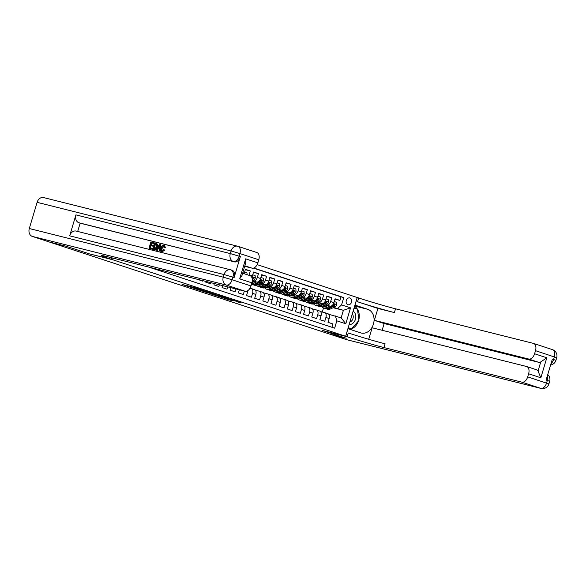<?xml version="1.0" encoding="UTF-8"?>
<svg xmlns="http://www.w3.org/2000/svg" width="586" height="586" viewBox="0 0 586 586"><rect width="100%" height="100%" fill="white"/><g stroke="black" fill="none" stroke-linecap="round" stroke-linejoin="round"><path stroke-width="0.88" d="M203.965 290.663L193.915 287.382L182.026 284.415L191.922 287.645L203.965 290.663M349.901 297.974A3.501 2.74 104.1 0 0 349.754 297.93A3.501 2.74 104.1 0 0 346.267 300.567A3.501 2.74 104.1 0 0 347.901 304.683A3.501 2.74 104.1 0 0 348.047 304.727A3.501 2.74 104.1 0 0 351.534 302.09A3.501 2.74 104.1 0 0 349.901 297.974M236.268 301.592L241.212 302.881L229.946 299.219L218.058 296.245L229.324 299.915L233.125 300.808L221.398 297.161L236.363 301.27M322.556 330.475L345.982 338.166L329.486 334.035L49.59 242.091L66.086 246.23L89.512 253.921L112.6 259.715L345.645 336.261L322.556 330.475M216.109 294.67L205.071 291.044L193.182 288.078L204.448 291.747L216.124 294.626M218.952 295.556L228.774 298.801L216.886 295.835L211.019 293.938L216.205 295.212L213.143 294.187L205.496 292.128L218.952 295.556M334.95 299.131L339.946 300.384L335.053 298.779L333.917 302.603L330.658 301.534A4.373 2.718 108.2 0 1 326.768 305.057L325.64 304.779M326.798 296.457L331.793 297.71L326.907 296.098L325.765 299.922L322.505 298.853A4.373 2.718 108.2 0 1 318.616 302.383L317.495 302.105M318.652 293.776L323.648 295.029L318.755 293.425L317.619 297.249L314.36 296.179A4.373 2.718 108.2 0 1 310.47 299.71L309.349 299.424M310.507 291.103L315.495 292.355L310.609 290.751L309.467 294.575L306.207 293.498A4.373 2.718 108.2 0 1 302.325 297.029L301.197 296.75M302.354 288.422L307.35 289.674L302.464 288.07L301.321 291.894L298.062 290.824A4.373 2.718 108.2 0 1 294.172 294.355L293.051 294.069M294.209 285.748L299.204 287.001L294.311 285.397L293.176 289.22L289.916 288.151A4.373 2.718 108.2 0 1 286.027 291.674L284.899 291.396M286.056 283.075L291.052 284.327L286.166 282.716L285.023 286.539L281.763 285.47A4.373 2.718 108.2 0 1 277.874 289.001L276.753 288.722M277.911 280.394L282.906 281.646L278.013 280.042L276.878 283.866L273.618 282.796A4.373 2.718 108.2 0 1 269.728 286.327L268.608 286.041M269.765 277.72L274.753 278.973L269.868 277.368L268.725 281.192L265.465 280.115A4.373 2.718 108.2 0 1 261.583 283.646L260.455 283.368M261.612 275.039L266.608 276.292L261.722 274.688L260.58 278.511L257.32 277.442A4.373 2.718 108.2 0 1 253.43 280.972L252.31 280.687L253.621 280.108L252.31 279.676M253.467 272.365L258.463 273.618L253.57 272.014L252.427 275.838L249.175 274.768A4.373 2.718 108.2 0 1 248.984 275.31M245.314 269.692L250.31 270.944L245.424 269.333L244.281 273.157L242.816 272.68M197.702 279.361L202.544 281.134L202.697 280.613M206.023 281.448L205.803 282.203L210.689 283.807L211.019 282.701M214.351 283.536L213.949 284.877L218.842 286.488L219.347 284.789M222.673 285.624L222.094 287.558L226.987 289.162L227.668 286.876M231.001 287.711L230.247 290.231L235.133 291.835L235.99 288.964M239.322 289.799L238.392 292.912L243.285 294.516L244.318 291.052M247.929 290.575A4.373 2.718 -71.8 0 1 247.68 291.762L246.545 295.586L251.431 297.19L252.573 293.366A4.373 2.718 108.2 0 0 251.299 288.546A4.373 2.718 108.2 0 0 251.182 288.517L250.002 288.217M251.409 288.59L254.441 289.587A4.373 2.718 -71.8 0 1 254.558 289.616A4.373 2.718 -71.8 0 1 255.833 294.436L254.69 298.259L259.583 299.871L260.719 296.047A4.373 2.718 108.2 0 0 259.444 291.227A4.373 2.718 108.2 0 0 259.327 291.191L255.393 290.202M259.561 291.264L262.587 292.26A4.373 2.718 -71.8 0 1 262.704 292.297A4.373 2.718 -71.8 0 1 263.978 297.117L262.843 300.94L267.729 302.544L268.871 298.721A4.373 2.718 108.2 0 0 267.597 293.901A4.373 2.718 108.2 0 0 267.48 293.864L263.546 292.883M267.707 293.945L270.739 294.941A4.373 2.718 -71.8 0 1 270.857 294.97A4.373 2.718 -71.8 0 1 272.131 299.79L270.988 303.614L275.874 305.218L277.017 301.394A4.373 2.718 108.2 0 0 275.742 296.575A4.373 2.718 108.2 0 0 275.625 296.545L271.692 295.556M275.86 296.619L278.885 297.615A4.373 2.718 -71.8 0 1 279.002 297.651A4.373 2.718 -71.8 0 1 280.276 302.471L279.134 306.295L284.027 307.899L285.162 304.075A4.373 2.718 108.2 0 0 283.895 299.256A4.373 2.718 108.2 0 0 283.778 299.219L279.844 298.237M284.005 299.3L287.037 300.288A4.373 2.718 -71.8 0 1 287.155 300.325A4.373 2.718 -71.8 0 1 288.422 305.145L287.286 308.969L292.172 310.573L293.315 306.749A4.373 2.718 108.2 0 0 292.04 301.929A4.373 2.718 108.2 0 0 291.923 301.9L287.99 300.911M292.15 301.973L295.183 302.969A4.373 2.718 -71.8 0 1 295.3 302.999A4.373 2.718 -71.8 0 1 296.575 307.818L295.432 311.642L300.325 313.254L301.46 309.43A4.373 2.718 108.2 0 0 300.186 304.61A4.373 2.718 108.2 0 0 300.076 304.574L296.135 303.585M300.303 304.647L303.328 305.643A4.373 2.718 -71.8 0 1 303.445 305.68A4.373 2.718 -71.8 0 1 304.72 310.499L303.585 314.323L308.47 315.927L309.613 312.104A4.373 2.718 108.2 0 0 308.339 307.284A4.373 2.718 108.2 0 0 308.221 307.254L304.288 306.266M308.448 307.328L311.481 308.324A4.373 2.718 -71.8 0 1 311.598 308.353A4.373 2.718 -71.8 0 1 312.873 313.173L311.73 316.997L316.616 318.608L317.759 314.777A4.373 2.718 108.2 0 0 316.484 309.965A4.373 2.718 108.2 0 0 316.367 309.928L312.433 308.939M316.601 310.001L319.626 310.998A4.373 2.718 -71.8 0 1 319.744 311.034A4.373 2.718 -71.8 0 1 321.018 315.854L319.875 319.678L324.769 321.282L325.904 317.458A4.373 2.718 108.2 0 0 324.637 312.638A4.373 2.718 108.2 0 0 324.519 312.602L320.586 311.62M319.202 303.16L317.715 302.786M333.917 302.603A4.373 2.718 -71.8 0 1 330.028 306.134L325.274 304.94M318.835 303.328L317.81 303.065M311.056 300.486L309.562 300.113M325.765 299.922A4.373 2.718 -71.8 0 1 321.875 303.453L317.129 302.266M310.69 300.647L309.664 300.391M302.903 297.813L301.416 297.439M317.619 297.249A4.373 2.718 -71.8 0 1 313.73 300.779L308.983 299.585M302.537 297.974L301.519 297.717M294.758 295.132L293.264 294.758M309.467 294.575A4.373 2.718 -71.8 0 1 305.577 298.098L300.83 296.912M294.392 295.293L293.366 295.036M286.605 292.458L285.118 292.084M301.321 291.894A4.373 2.718 -71.8 0 1 297.432 295.425L292.685 294.231M286.246 292.619L285.221 292.363M278.46 289.777L276.973 289.403M293.176 289.22A4.373 2.718 -71.8 0 1 289.286 292.751L284.532 291.557M278.094 289.945L277.068 289.682M270.314 287.103L268.82 286.73M285.023 286.539A4.373 2.718 -71.8 0 1 281.134 290.07L276.387 288.883M269.948 287.265L268.923 287.008M262.162 284.43L260.675 284.056M276.878 283.866A4.373 2.718 -71.8 0 1 272.988 287.396L268.242 286.202M261.796 284.591L260.777 284.335M254.016 281.749L252.522 281.375M268.725 281.192A4.373 2.718 -71.8 0 1 264.835 284.715L260.089 283.529M253.65 281.91L252.625 281.654M260.58 278.511A4.373 2.718 -71.8 0 1 256.69 282.042L252.28 280.936M257.151 264.63L357.204 297.498L345.645 336.261M112.6 259.715L113.069 258.133M339.946 300.384L340.986 296.875L343.762 297.571L253.797 268.014M343.762 297.571L341.572 304.903L350.538 307.848L345.791 323.772L336.825 320.828L334.643 328.16L148.507 267.018M331.925 327.274L332.914 323.955L328.028 322.351L329.164 318.528A4.373 2.718 -71.8 0 0 327.896 313.708A4.373 2.718 -71.8 0 0 327.779 313.671L324.747 312.682M250.31 270.944L249.175 274.768M258.463 273.618L257.32 277.442M266.608 276.292L265.465 280.115M274.753 278.973L273.618 282.796M282.906 281.646L281.763 285.47M291.052 284.327L289.916 288.151M299.204 287.001L298.062 290.824M307.35 289.674L306.207 293.498M315.495 292.355L314.36 296.179M323.648 295.029L322.505 298.853M331.793 297.71L330.658 301.534M340.986 296.875L253.467 268.124M326.05 305.958L326.71 306.126M333.148 307.738L343.389 310.309L333.793 307.452M327.354 305.841L325.86 305.467M328.731 314.294L341.14 317.846L343.389 310.309L350.538 307.848M322.307 312.052L323.538 307.914M309.767 300.633L310.316 300.816M301.614 297.959L302.171 298.135M293.469 295.278L294.018 295.461M285.323 292.604L285.873 292.78M277.171 289.924L277.72 290.107M269.025 287.25L269.575 287.433M260.873 284.569L261.429 284.752M252.727 281.895L253.277 282.078M317.912 303.306L318.462 303.489M244.091 273.706A4.373 2.718 -71.8 0 0 244.281 273.157M251.775 277.354A4.373 2.718 -71.8 0 0 252.427 275.838M336.825 320.828L335.434 315.979M337.683 308.434L341.572 304.903M345.791 323.772L341.14 317.846M206.492 291.528L195.087 288.634L206.514 291.469M220.885 296.399L213.67 294.267L220.885 296.399M349.131 324.571A7.113 5.567 104.1 0 0 355.021 320.41A7.113 5.567 104.1 0 0 354.545 312.528A7.113 5.567 104.1 0 0 353.116 311.188M349.893 322.014A4.871 3.816 104.1 0 0 352.97 318.594A4.871 3.816 104.1 0 0 352.376 313.92A4.871 3.816 104.1 0 0 352.325 313.854M354.047 308.082L357.46 309.203L358.932 320.447L351.615 328.797L348.15 327.86M351.615 328.797L348.201 327.677M164.19 246.069L162.219 248.2C161.736 249.665 161.89 250.618 162.688 251.057M163.611 249.548L164.109 249.9L161.868 251.584C160.703 251.108 160.418 249.863 161.011 247.856C161.611 245.93 162.534 245.021 163.78 245.131L164.761 247.343L164.146 247.395L163.538 245.849L161.568 247.988C161.084 249.446 161.238 250.398 162.036 250.845L163.611 249.548L164.761 250.112L162.271 251.716M164.432 245.351L165.413 247.556L164.146 247.395M159.37 248.845L158.337 248.581L157.312 250.405L156.066 250.039L159.509 244.15L160.139 244.311L159.839 250.991L159.246 250.837L159.377 248.794L157.685 248.369L156.66 250.193L156.066 250.039M160.139 244.311L160.791 244.523L160.491 251.204L159.246 250.837M153.664 242.685L153.444 243.41L151.21 242.846L150.639 244.78L152.719 245.307L152.499 246.032L150.419 245.505L149.767 247.68L152.756 248.486L152.543 249.211L148.998 248.266L150.873 241.981L154.316 242.897L154.096 243.622L151.862 243.058L151.298 244.948M152.719 245.307L153.371 245.519L153.151 246.245L151.071 245.724L150.434 247.849M232.034 270.271A6.563 4.073 108.2 0 1 232.21 270.322A6.563 4.073 108.2 0 1 234.114 277.552L240.363 256.595A6.563 4.073 108.2 0 1 234.532 261.891L78.927 222.768A6.563 5.142 -75.9 0 1 75.916 214.879L69.668 235.828A6.563 5.142 -75.9 0 1 76.151 231.074L230.532 269.787A6.563 5.142 104.1 0 0 224.05 274.548L69.668 235.828M77.682 231.455L80.15 223.171L234.532 261.891M155.876 243.241L157.641 244.311L157.495 247.036C156.901 249.05 155.979 249.951 154.719 249.753L152.653 249.182L154.521 242.897L156.989 244.098L156.843 246.823C156.25 248.83 155.327 249.739 154.067 249.541L152.653 249.182M65.837 246.149L89.431 253.892L111.135 259.232A27.352 0.952 16.6 0 1 101.422 255.555A27.352 0.952 16.6 0 1 107.26 256.675L245.146 291.257L226.284 285.06L32.318 236.414L49.349 242.011L65.837 246.149M112.519 259.686L112.988 258.111M245.644 258.844L245.71 262.968L241.937 275.618L239.674 278.855L245.644 258.844L257.862 262.858L258.785 259.766L239.923 253.577L239.139 256.192L240.363 256.595M257.862 262.858A6.563 4.073 108.2 0 1 252.031 268.154L244.867 265.802M244.714 266.315L252.031 268.154M256.705 252.493A6.563 4.073 108.2 0 1 256.873 252.544A6.563 4.073 108.2 0 1 258.785 259.766M32.318 236.414A6.563 5.142 -75.9 0 1 29.3 228.525L37.108 202.331A6.563 5.142 -75.9 0 1 43.591 197.57L237.564 246.215A6.563 5.142 104.1 0 0 231.074 250.976L37.108 202.331M249.812 275.596A6.563 4.073 108.2 0 1 249.988 275.647A6.563 4.073 108.2 0 1 251.899 282.87L239.674 278.855M234.114 277.552L232.898 277.149L232.115 279.764L250.976 285.961L251.899 282.87M250.976 285.961A6.563 4.073 108.2 0 1 245.146 291.257M80.15 223.171L78.927 222.768M152.104 248.266L151.891 248.991L152.543 249.211M151.891 248.991L148.998 248.266M150.419 245.505L151.071 245.724M152.499 246.032L153.151 246.245M151.21 242.846L151.862 243.058M153.444 243.41L154.096 243.622M153.422 248.596L155.305 248.596L156.294 246.669L156.286 244.259L154.865 243.761L153.422 248.596M154.067 249.541L154.719 249.753M156.843 246.823L157.495 247.036M156.989 244.098L157.641 244.311M154.865 243.761L155.517 243.981L154.089 248.764M156.11 244.128L155.517 243.981M158.996 246.047L158.074 247.688L159.421 248.025L159.612 244.955L158.996 246.047L159.531 246.223M156.66 250.193L157.312 250.405M157.685 248.369L158.337 248.581M159.839 250.991L160.491 251.204M159.517 246.494L158.747 247.856M161.568 247.988L162.219 248.2M164.761 247.343L165.413 247.556M164.109 249.9L164.761 250.112M552.283 349.586A6.563 4.073 108.2 0 1 552.459 349.637A6.563 4.073 108.2 0 1 554.371 356.867L553.587 359.482L552.364 359.079L546.115 380.036L547.339 380.439L546.562 383.054A6.563 4.073 108.2 0 1 540.724 388.35L521.862 382.153A6.563 4.073 -71.8 0 0 527.693 376.864L548.892 383.94A6.563 6.563 0 0 1 541.003 388.43A6.563 5.142 104.1 0 1 540.724 388.35L346.758 339.704L329.728 334.115L346.223 338.247L322.637 330.497L347.11 336.745A27.352 0.952 -163.4 0 0 383.977 347.571L521.862 382.153M347.908 328.673L360.742 332.885A12.306 9.64 104.1 0 0 361.262 333.031A12.306 9.64 104.1 0 0 373.516 323.772A12.306 9.64 104.1 0 0 367.774 309.305L355.021 305.123L357.284 297.527L358.669 297.981A27.352 0.952 -163.4 0 0 395.535 308.807L533.421 343.389A6.563 4.073 -71.8 0 1 533.597 343.44L552.459 349.637A6.563 6.563 0 0 1 556.7 357.746L535.501 350.67L534.586 353.761L546.804 357.775L540.841 377.787L538.036 371.041L540.761 361.921A6.563 4.073 108.2 0 1 538.527 362.265L528.748 359.05A6.563 4.073 -71.8 0 0 534.586 353.761M347.989 328.695L345.725 336.291M540.841 377.787L528.616 373.773A6.563 4.073 -71.8 0 0 526.704 366.543A6.563 4.073 -71.8 0 0 526.536 366.492L372.154 327.772L368.719 339.279M382.138 330.277L384.145 323.545L374.366 320.337L528.748 359.05M377.911 308.441L357.541 301.753A27.352 0.952 -163.4 0 0 394.407 312.58L377.911 308.441L374.366 320.337M528.616 373.773L527.693 376.864M541.003 388.43L347.037 339.785A6.563 5.142 -75.9 0 1 346.758 339.704M535.501 350.67A6.563 4.073 -71.8 0 0 533.597 343.44M536.315 369.7A6.563 4.073 108.2 0 1 536.483 369.751A6.563 4.073 108.2 0 1 538.036 371.041M384.145 323.545L538.527 362.265M347.11 336.745L348.238 332.973A27.352 0.952 -163.4 0 0 385.097 343.799L383.977 347.571M540.761 361.921L546.804 357.775M354.567 306.324A12.306 9.64 -75.9 0 1 357.453 309.203A12.306 9.64 -75.9 0 1 358.837 319.7M358.456 320.989A12.306 9.64 -75.9 0 1 350.054 329.369M348.099 328.035L351.256 328.709M357.072 309.078L354.127 307.818M355.072 308.419L354.083 307.958M355.05 308.273L357.035 308.771M247.116 274.702L246.97 272.878L244.596 272.102M252.749 274.775L255.122 275.559L255.313 277.918A2.901 1.802 108.2 0 1 253.621 280.108M252.295 279.485A2.901 1.802 -71.8 0 0 253.445 278.174L253.196 277.398L252.471 277.859A2.901 1.802 108.2 0 1 252.134 278.394M253.445 278.174L252.5 277.94A1.48 0.916 108.2 0 1 252.324 278.116M254.566 281.507L252.852 282.262A6.944 4.314 108.2 0 1 251.995 282.533M256.47 281.991L252.874 283.58A8.372 5.193 108.2 0 1 251.584 283.939M260.895 277.456L263.268 278.233L263.458 280.599A2.901 1.802 108.2 0 1 261.774 282.782L256.954 284.913A8.372 5.193 108.2 0 1 254.207 285.14L252.661 284.628A8.372 5.193 -71.8 0 0 255.401 284.408L260.228 282.276A2.901 1.802 -71.8 0 0 261.598 280.855L261.319 280.071L260.616 280.533A2.901 1.802 108.2 0 1 259.246 281.954L254.427 284.085A8.372 5.193 108.2 0 1 251.68 284.305L251.489 284.247M252.903 282.24A6.944 4.314 108.2 0 1 252.405 280.965M252.185 284.43A8.372 5.193 -71.8 0 0 252.661 284.628M261.598 280.855L260.645 280.613A1.48 0.916 108.2 0 1 260.47 280.789M262.711 284.188L261.004 284.942A6.944 4.314 108.2 0 1 258.726 285.126A6.944 4.314 108.2 0 1 257.752 284.562M264.623 284.664L261.026 286.254A8.372 5.193 108.2 0 1 258.28 286.473A8.372 5.193 108.2 0 1 256.478 285.096M269.04 280.13L271.421 280.914L271.611 283.272A2.901 1.802 108.2 0 1 269.919 285.463L265.099 287.594A8.372 5.193 108.2 0 1 262.36 287.814L260.807 287.308A8.372 5.193 -71.8 0 0 263.554 287.081L268.373 284.95A2.901 1.802 -71.8 0 0 269.743 283.529L269.494 282.752L268.769 283.206A2.901 1.802 108.2 0 1 267.392 284.628L262.572 286.759A8.372 5.193 108.2 0 1 259.832 286.986L258.28 286.473M261.048 284.921A6.944 4.314 108.2 0 1 260.558 283.646M260.33 287.103A8.372 5.193 -71.8 0 0 260.807 287.308M258.587 284.195A6.944 4.314 -71.8 0 0 259.539 285.257M260.096 285.221A6.944 4.314 108.2 0 1 259.254 283.895M269.743 283.529L268.798 283.294A1.48 0.916 108.2 0 1 268.622 283.463M270.864 286.862L269.15 287.616A6.944 4.314 108.2 0 1 266.872 287.799A6.944 4.314 108.2 0 1 265.898 287.235M272.768 287.338L269.172 288.927A8.372 5.193 108.2 0 1 266.432 289.154A8.372 5.193 108.2 0 1 264.623 287.777M277.193 282.804L279.566 283.587L279.756 285.953A2.901 1.802 108.2 0 1 278.072 288.136L273.244 290.268A8.372 5.193 108.2 0 1 270.505 290.488L268.959 289.982A8.372 5.193 -71.8 0 0 271.699 289.762L276.519 287.631A2.901 1.802 -71.8 0 0 277.896 286.21L277.639 285.426L276.914 285.887A2.901 1.802 108.2 0 1 275.545 287.308L270.725 289.44A8.372 5.193 108.2 0 1 267.978 289.66L266.432 289.154M269.201 287.594A6.944 4.314 108.2 0 1 268.703 286.32M268.483 289.784A8.372 5.193 -71.8 0 0 268.959 289.982M266.733 286.869A6.944 4.314 -71.8 0 0 267.685 287.938M268.242 287.894A6.944 4.314 108.2 0 1 267.406 286.576M277.896 286.21L276.944 285.968A1.48 0.916 108.2 0 1 276.768 286.144M279.009 289.535L277.303 290.297A6.944 4.314 108.2 0 1 275.024 290.48A6.944 4.314 108.2 0 1 274.05 289.916M280.921 290.019L277.325 291.608A8.372 5.193 108.2 0 1 274.578 291.828A8.372 5.193 108.2 0 1 272.776 290.451M285.338 285.485L287.711 286.261L287.902 288.627A2.901 1.802 108.2 0 1 286.217 290.81L281.397 292.949A8.372 5.193 108.2 0 1 278.65 293.168L277.105 292.656A8.372 5.193 -71.8 0 0 279.852 292.436L284.671 290.304A2.901 1.802 -71.8 0 0 286.041 288.883L285.763 288.1L285.06 288.561A2.901 1.802 108.2 0 1 283.69 289.982L278.87 292.114A8.372 5.193 108.2 0 1 276.123 292.333L274.578 291.828M277.346 290.275A6.944 4.314 108.2 0 1 276.848 289.001M276.629 292.458A8.372 5.193 -71.8 0 0 277.105 292.656M274.878 289.55A6.944 4.314 -71.8 0 0 275.838 290.612M276.394 290.568A6.944 4.314 108.2 0 1 275.552 289.25M286.041 288.883L285.089 288.642A1.48 0.916 108.2 0 1 284.921 288.817M287.155 292.216L285.448 292.971A6.944 4.314 108.2 0 1 283.17 293.154A6.944 4.314 108.2 0 1 282.196 292.59M289.066 292.692L285.47 294.282A8.372 5.193 108.2 0 1 282.73 294.502A8.372 5.193 108.2 0 1 280.921 293.125M293.491 288.158L295.864 288.942L296.055 291.301A2.901 1.802 108.2 0 1 294.37 293.491L289.543 295.622A8.372 5.193 108.2 0 1 286.803 295.842L285.25 295.337A8.372 5.193 -71.8 0 0 287.997 295.117L292.817 292.978A2.901 1.802 -71.8 0 0 294.187 291.557L293.938 290.781L293.212 291.242A2.901 1.802 108.2 0 1 291.843 292.663L287.015 294.795A8.372 5.193 108.2 0 1 284.276 295.014L282.73 294.502M285.492 292.949A6.944 4.314 108.2 0 1 285.001 291.674M284.774 295.132A8.372 5.193 -71.8 0 0 285.25 295.337M283.031 292.224A6.944 4.314 -71.8 0 0 283.983 293.286M284.54 293.249A6.944 4.314 108.2 0 1 283.697 291.923M294.187 291.557L293.242 291.323A1.48 0.916 108.2 0 1 293.066 291.498M295.307 294.89L293.593 295.644A6.944 4.314 108.2 0 1 291.323 295.827A6.944 4.314 108.2 0 1 290.348 295.271M297.212 295.373L293.623 296.963A8.372 5.193 108.2 0 1 290.876 297.183A8.372 5.193 108.2 0 1 289.074 295.805M301.636 290.839L304.009 291.616L304.2 293.982A2.901 1.802 108.2 0 1 302.515 296.164L297.695 298.296A8.372 5.193 108.2 0 1 294.948 298.523L293.403 298.01A8.372 5.193 -71.8 0 0 296.142 297.791L300.97 295.659A2.901 1.802 -71.8 0 0 302.339 294.238L302.061 293.454L301.358 293.916A2.901 1.802 108.2 0 1 299.988 295.337L295.168 297.468A8.372 5.193 108.2 0 1 292.421 297.688L290.876 297.183M293.645 295.63A6.944 4.314 108.2 0 1 293.147 294.348M292.927 297.813A8.372 5.193 -71.8 0 0 293.403 298.01M291.176 294.897A6.944 4.314 -71.8 0 0 292.136 295.967M292.685 295.923A6.944 4.314 108.2 0 1 291.85 294.604M302.339 294.238L301.387 293.996A1.48 0.916 108.2 0 1 301.211 294.172M303.453 297.571L301.746 298.325A6.944 4.314 108.2 0 1 299.468 298.508A6.944 4.314 108.2 0 1 298.494 297.944M305.365 298.047L301.768 299.636A8.372 5.193 108.2 0 1 299.021 299.856A8.372 5.193 108.2 0 1 297.219 298.479M309.782 293.513L312.162 294.297L312.353 296.655A2.901 1.802 108.2 0 1 310.661 298.845L305.841 300.977A8.372 5.193 108.2 0 1 303.101 301.197L301.548 300.691A8.372 5.193 -71.8 0 0 304.295 300.464L309.115 298.333A2.901 1.802 -71.8 0 0 310.485 296.912L310.236 296.135L309.511 296.589A2.901 1.802 108.2 0 1 308.133 298.01L303.314 300.149A8.372 5.193 108.2 0 1 300.574 300.369L299.021 299.856M301.79 298.303A6.944 4.314 108.2 0 1 301.299 297.029M301.072 300.486A8.372 5.193 -71.8 0 0 301.548 300.691M299.329 297.578A6.944 4.314 -71.8 0 0 300.281 298.64M300.838 298.604A6.944 4.314 108.2 0 1 299.995 297.278M310.485 296.912L309.54 296.677A1.48 0.916 108.2 0 1 309.364 296.846M311.606 300.244L309.891 300.999A6.944 4.314 108.2 0 1 307.613 301.182A6.944 4.314 108.2 0 1 306.639 300.618M313.51 300.721L309.913 302.31A8.372 5.193 108.2 0 1 307.174 302.537A8.372 5.193 108.2 0 1 305.365 301.16M317.934 296.186L320.308 296.97L320.498 299.336A2.901 1.802 108.2 0 1 318.813 301.519L313.993 303.651A8.372 5.193 108.2 0 1 311.247 303.87L309.701 303.365A8.372 5.193 -71.8 0 0 312.441 303.145L317.26 301.014A2.901 1.802 -71.8 0 0 318.638 299.593L318.381 298.809L317.656 299.27A2.901 1.802 108.2 0 1 316.286 300.691L311.466 302.823A8.372 5.193 108.2 0 1 308.719 303.043L307.174 302.537M309.943 300.977A6.944 4.314 108.2 0 1 309.445 299.702M309.225 303.167A8.372 5.193 -71.8 0 0 309.701 303.365M307.474 300.252A6.944 4.314 -71.8 0 0 308.426 301.321M308.983 301.277A6.944 4.314 108.2 0 1 308.148 299.959M318.638 299.593L317.685 299.351A1.48 0.916 108.2 0 1 317.509 299.527M319.751 302.918L318.044 303.68A6.944 4.314 108.2 0 1 315.766 303.863A6.944 4.314 108.2 0 1 314.792 303.299M321.663 303.401L318.066 304.991A8.372 5.193 108.2 0 1 315.319 305.211A8.372 5.193 108.2 0 1 313.517 303.834M326.08 298.867L328.453 299.644L328.643 302.01A2.901 1.802 108.2 0 1 326.959 304.2L322.139 306.332A8.372 5.193 108.2 0 1 319.392 306.551L317.846 306.038A8.372 5.193 -71.8 0 0 320.593 305.819L325.413 303.687A2.901 1.802 -71.8 0 0 326.783 302.266L326.505 301.482L325.801 301.944A2.901 1.802 108.2 0 1 324.432 303.365L319.612 305.496A8.372 5.193 108.2 0 1 316.872 305.724L315.319 305.211M318.088 303.658A6.944 4.314 108.2 0 1 317.59 302.383M317.37 305.841A8.372 5.193 -71.8 0 0 317.846 306.038M315.62 302.933A6.944 4.314 -71.8 0 0 316.579 303.995M317.136 303.951A6.944 4.314 108.2 0 1 316.294 302.632M326.783 302.266L325.831 302.032A1.48 0.916 108.2 0 1 325.662 302.2M327.896 305.599L326.19 306.353A6.944 4.314 108.2 0 1 323.911 306.537A6.944 4.314 108.2 0 1 322.937 305.973M329.808 306.075L326.212 307.665A8.372 5.193 108.2 0 1 323.472 307.884A8.372 5.193 108.2 0 1 321.663 306.507M334.232 301.541L336.606 302.325L336.796 304.683A2.901 1.802 108.2 0 1 335.111 306.874L330.284 309.005A8.372 5.193 108.2 0 1 327.545 309.225L325.992 308.719A8.372 5.193 -71.8 0 0 328.739 308.5L333.559 306.361A2.901 1.802 -71.8 0 0 334.928 304.94L334.679 304.163L333.954 304.625A2.901 1.802 108.2 0 1 332.584 306.046L327.757 308.177A8.372 5.193 108.2 0 1 325.018 308.397L323.472 307.884M326.234 306.332A6.944 4.314 108.2 0 1 325.743 305.057M325.516 308.522A8.372 5.193 -71.8 0 0 325.992 308.719M323.772 305.606A6.944 4.314 -71.8 0 0 324.725 306.676M325.281 306.632A6.944 4.314 108.2 0 1 324.439 305.306M334.928 304.94L333.983 304.705A1.48 0.916 108.2 0 1 333.808 304.881M330.028 306.134L326.768 305.057M321.875 303.453L318.616 302.383M313.73 300.779L310.47 299.71M305.577 298.098L302.325 297.029M297.432 295.425L294.172 294.355M289.286 292.751L286.027 291.674M281.134 290.07L277.874 289.001M272.988 287.396L269.728 286.327M264.835 284.715L261.583 283.646M256.69 282.042L253.43 280.972M329.164 318.528L325.904 317.458M321.018 315.854L317.759 314.777M312.873 313.173L309.613 312.104M304.72 310.499L301.46 309.43M296.575 307.818L293.315 306.749M288.422 305.145L285.162 304.075M280.276 302.471L277.017 301.394M272.131 299.79L268.871 298.721M263.978 297.117L260.719 296.047M255.833 294.436L252.573 293.366M247.68 291.762L246.259 291.293M191.322 286.73L191.197 287.14M190.347 286.488L190.223 286.891M204.573 291.337L204.448 291.747M217.025 295.388L216.886 295.835M111.574 257.759L111.135 259.232M29.3 228.525L223.266 277.171L224.05 274.548L232.898 277.149A6.563 4.073 -71.8 0 0 230.987 269.919A6.563 4.073 -71.8 0 0 230.811 269.868A6.563 5.142 104.1 0 0 230.532 269.787A6.563 6.563 0 0 1 230.987 269.919L232.21 270.322M75.916 214.879L230.291 253.591L231.074 250.976L239.923 253.577A6.563 4.073 -71.8 0 0 238.011 246.347A6.563 4.073 -71.8 0 0 237.835 246.296A6.563 5.142 104.1 0 0 237.564 246.215A6.563 6.563 0 0 1 238.011 246.347L256.873 252.544M233.309 261.488A6.563 4.073 -71.8 0 0 239.139 256.192L230.291 253.591A6.563 5.142 104.1 0 0 233.309 261.488M226.284 285.06A6.563 4.073 -71.8 0 0 232.115 279.764L223.266 277.171A6.563 5.142 104.1 0 0 226.284 285.06M357.541 301.753L358.669 297.981M394.407 312.58L395.535 308.807M547.456 375.545A6.563 4.073 108.2 0 1 547.339 380.439L549.675 381.318A6.563 6.563 0 0 0 547.756 374.549M550.606 364.983A6.563 6.563 0 0 0 555.916 360.368L553.587 359.482A6.563 4.073 108.2 0 1 550.972 363.752M354.662 306.024L367.774 309.305M255.306 277.859L252.068 276.797M263.458 280.54L260.213 279.471M254.427 284.085L252.874 283.58M256.954 284.913L255.401 284.408M259.246 281.954L258.404 281.676M261.774 282.782L260.228 282.276M271.604 283.214L268.366 282.152M262.572 286.759L261.026 286.254M265.099 287.594L263.554 287.081M267.392 284.628L266.557 284.356M269.919 285.463L268.373 284.95M279.749 285.887L276.511 284.825M270.725 289.44L269.172 288.927M273.244 290.268L271.699 289.762M275.545 287.308L274.702 287.03M278.072 288.136L276.519 287.631M287.902 288.568L284.657 287.506M278.87 292.114L277.325 291.608M281.397 292.949L279.852 292.436M283.69 289.982L282.855 289.711M286.217 290.81L284.671 290.304M296.047 291.242L292.81 290.18M287.015 294.795L285.47 294.282M289.543 295.622L287.997 295.117M291.843 292.663L291 292.385M294.37 293.491L292.817 292.978M304.2 293.923L300.955 292.853M295.168 297.468L293.623 296.963M297.695 298.296L296.142 297.791M299.988 295.337L299.146 295.058M302.515 296.164L300.97 295.659M312.345 296.597L309.108 295.534M303.314 300.149L301.768 299.636M305.841 300.977L304.295 300.464M308.133 298.01L307.298 297.739M310.661 298.845L309.115 298.333M320.491 299.27L317.253 298.208M311.466 302.823L309.913 302.31M313.993 303.651L312.441 303.145M316.286 300.691L315.444 300.413M318.813 301.519L317.26 301.014M328.643 301.951L325.398 300.889M319.612 305.496L318.066 304.991M322.139 306.332L320.593 305.819M324.432 303.365L323.597 303.094M326.959 304.2L325.413 303.687M336.789 304.625L333.551 303.563M327.757 308.177L326.212 307.665M330.284 309.005L328.739 308.5M332.584 306.046L331.742 305.767M335.111 306.874L333.559 306.361M254.558 289.616L251.299 288.546M262.704 292.297L259.444 291.227M270.857 294.97L267.597 293.901M279.002 297.651L275.742 296.575M287.155 300.325L283.895 299.256M295.3 302.999L292.04 301.929M303.445 305.68L300.186 304.61M311.598 308.353L308.339 307.284M319.744 311.034L316.484 309.965M327.896 313.708L324.637 312.638M195.629 287.894L195.519 288.261M189.63 286.305L189.49 286.752M242.648 273.23L249.988 275.647M156.814 243.534L156.162 243.322M526.704 366.543L536.483 369.751M549.675 381.318L548.892 383.94M556.7 357.746L555.916 360.368"/></g></svg>
